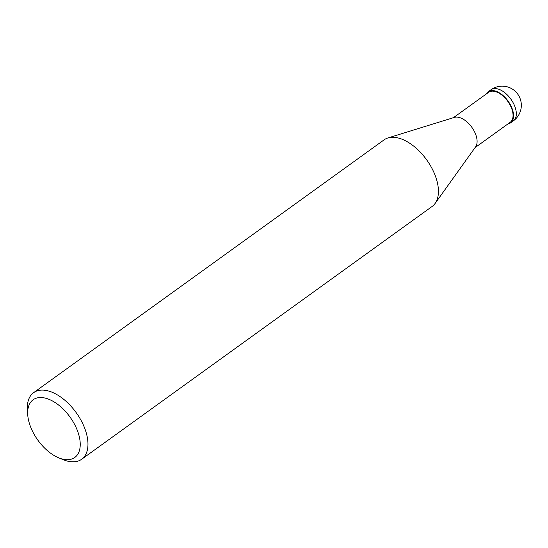 <?xml version="1.0" encoding="UTF-8"?>
<svg xmlns="http://www.w3.org/2000/svg" width="548" height="548" viewBox="0 0 548 548"><rect width="100%" height="100%" fill="white"/><g stroke="black" fill="none" stroke-linecap="round" stroke-linejoin="round"><path stroke-width="0.82" d="M388.039 137.925L454.354 117.402A18.474 10.275 54.2 0 1 455.333 117.183A18.474 10.275 54.2 0 1 472.273 127.924A18.474 10.275 54.2 0 1 475.602 146.857L435.208 203.308M453.408 117.697L488.604 92.311A18.474 10.275 54.2 0 1 491.303 91.235A18.474 10.275 54.2 0 1 509.161 103.408A18.474 10.275 54.2 0 1 510.222 122.273L475.027 147.659M387.909 137.966A41.052 22.838 54.2 0 1 390.087 137.473A41.052 22.838 54.2 0 1 429.776 164.53A41.052 22.838 54.2 0 1 432.125 206.452L81.659 459.258A41.052 22.838 54.2 0 1 75.665 461.642A41.052 22.838 54.2 0 1 63.082 459.642L58.67 457.813A35.579 19.797 54.2 0 1 27.743 414.939A35.579 19.797 54.2 0 1 38.333 397.697A35.579 19.797 54.2 0 1 75.097 425.392A35.579 19.797 54.2 0 1 69.575 459.546A35.579 19.797 54.2 0 1 58.67 457.813M27.743 414.939L27.4 410.171A41.052 22.838 54.2 0 1 33.627 392.663A41.052 22.838 54.2 0 1 39.62 390.279A41.052 22.838 54.2 0 1 79.309 417.336A41.052 22.838 54.2 0 1 81.659 459.258M33.627 392.663L384.093 139.856A41.052 22.838 54.2 0 1 390.087 137.473M486.316 93.961A19.159 10.659 54.2 0 1 488.206 91.756A19.159 10.659 54.2 0 1 491.001 90.639A19.159 10.659 54.2 0 1 509.524 103.271A19.159 10.659 54.2 0 1 510.62 122.827A19.159 10.659 54.2 0 1 507.934 123.923M493.769 88.646A19.159 10.659 54.2 0 1 512.291 101.27A19.159 10.659 54.2 0 1 513.387 120.834L513.387 120.834A19.159 19.159 0 0 0 499.29 86.358A19.159 19.159 0 0 0 490.974 89.756L490.974 89.756A19.159 10.659 54.2 0 1 493.769 88.646M488.206 91.756L490.974 89.756M510.62 122.827L513.387 120.834"/></g></svg>
